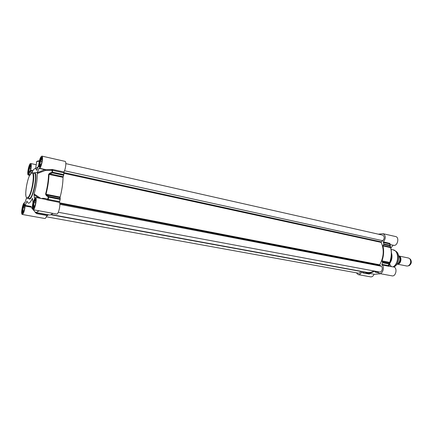 <?xml version="1.0" encoding="UTF-8"?>
<svg xmlns="http://www.w3.org/2000/svg" width="433" height="433" viewBox="0 0 433 433"><rect width="100%" height="100%" fill="white"/><g stroke="black" fill="none" stroke-linecap="round" stroke-linejoin="round"><path stroke-width="0.65" d="M46.342 216.798L358.47 273.191C359.412 273.272 360.148 272.682 360.694 271.421L360.765 271.231M51.651 214.622L367.173 272.406C369.419 272.801 371.676 272.319 373.955 270.966M58.276 212.262L379.611 272.016C381.917 272.611 383.384 267.356 381.229 266.214L379.801 265.332L379.746 264.812C383.833 256.98 384.304 249.505 381.159 242.393L381.284 241.863L382.821 240.732C384.677 238.41 384.661 236.559 382.777 235.179L65.843 163.625M399.432 256.239C402.187 257.554 400.877 264 397.83 264.141M397.034 264L397.775 264.179L396.823 264.314M399.35 256.114L408.557 258.025L409.813 258.761C411.355 261.537 410.879 263.897 408.379 265.857L406.928 266.046L397.689 264.217M410.035 258.95L410.522 259.356C411.886 261.792 411.464 263.87 409.261 265.586L408.655 265.77M391.297 252.693C392.385 257.013 391.562 260.91 388.829 264.384M388.834 266.03L389.889 264.563L389.835 263.913L388.455 265.824M389.889 264.563L391.232 266.495M379.346 273.521L392.033 275.859C396.016 276.828 397.732 267.524 393.667 266.972L388.217 266.154L388.141 265.559L381.884 264.341L381.96 264.936C384.969 266.901 382.685 274.387 379.346 273.521L377.295 271.588M363.969 271.816L362.914 272.92L361.755 272.038L361.441 272.265C360.613 273.981 359.542 274.771 358.226 274.636L370.708 276.876C372.153 277.001 373.273 276.113 374.085 274.208M389.824 244.531L393.662 245.3C397.554 246.382 399.654 237.23 395.67 236.559L383.129 233.706C385.89 235.628 385.976 238.35 383.4 241.879L383.779 243.963L382.94 245.922C384.087 250.767 383.779 255.751 382.003 260.888L382.61 262.739L381.884 264.341M389.868 244.65L393.186 245.197M393.007 245.332L390.831 248.071M369.284 273.986L363 272.914M388.428 265.792L388.141 265.559L389.023 263.913L388.845 263.486L388.866 263.968L382.61 262.739M388.807 266.024L388.239 265.721L389.007 263.962L388.239 265.721L388.515 266.149M389.451 263.253L389.835 262.42L389.002 263.968L389.289 262.782L388.845 263.486L382.593 262.252M383.698 244.45L389.922 245.798L389.998 245.311L390.598 247.562C391.768 252.374 391.464 257.321 389.7 262.414L389.289 262.782L382.03 261.348M383.021 245.457L390.241 247.01L390.138 245.435M382.003 260.888L389.835 262.425C391.594 257.359 391.892 252.439 390.728 247.654L390.463 246.648M390.728 247.654L390.128 245.397M383.248 242.491L389.592 243.92M390.176 244.542L389.895 243.427L389.651 244.077M389.895 243.427L383.4 241.879M378.307 234.172L383.129 233.706M358.226 274.636L356.327 272.801M376.558 271.448L375.471 272.222L374.404 271.237C371.958 272.79 369.522 273.353 367.097 272.931L364.234 271.864M40.891 198.46L34.088 193.941C36.34 186.455 37.379 179.673 37.206 173.595L45.351 170.44L45.405 169.547M45.162 169.492L37.39 172.68L37.206 173.595M37.39 172.68L38.981 168.388L45.048 169.709L45.351 170.44L52.42 170.331L63.754 172.805L63.932 171.977C65.735 168.897 66.525 161.428 65.074 161.368L41.887 156.096C43.803 156.199 41.108 168.94 39.322 168.221L38.981 168.388M36.859 170.31L38.694 165.135C39.316 159.961 40.377 156.946 41.887 156.096M36.713 170.358C36.009 168.264 34.938 168.058 33.498 169.736L31.631 172.859M30.992 173.373L30.624 170.77L32.513 171.17M29.179 174.337L28.324 175.035C26.592 174.943 29.098 162.895 30.721 163.517C31.485 164.15 31.474 166.386 30.678 170.223L30.624 170.77M29.314 174.369L29.498 175.706M31.393 206.476L25.244 205.448L25.119 206.038C24.535 210.898 23.588 213.707 22.272 214.465C20.497 214.416 22.868 202.211 24.535 202.796L24.908 202.709L26.581 197.789M25.244 205.448L27.003 201.112C28.091 204.538 29.893 203.645 32.399 198.433L32.627 198.59M34.608 198.043L35.479 197.41C37.444 197.453 34.916 210.368 33.07 209.702C32.161 208.966 32.134 206.498 33 202.287L32.399 198.433M34.445 198.011L33.996 194.812L38.889 198.07M34.088 193.941L33.996 194.812M63.932 171.977L52.604 169.498L45.822 169.639M33.07 209.702L56.658 214.048C58.385 214.708 60.853 204.517 59.478 202.395L60.263 198.774L48.799 196.517L48.312 197.037L48.729 197.161L48.799 196.517L46.017 194.276C47.819 187.175 48.821 180.529 49.016 174.337L49.952 173.882L49.643 173.232L52.03 172.182L52.339 172.837L51.749 169.492M49.643 173.232L48.583 174.331C48.382 180.491 47.392 187.099 45.6 194.163L46.293 195.548L48.312 197.037L47.657 199.277C45.465 198.341 43.338 198.092 41.281 198.536M60.263 198.774L60.09 197.675L46.775 195.045L46.293 195.548M59.532 201.621L47.657 199.277L47.192 199.932L59.478 202.395M44.686 199.196L47.192 199.932M60.09 197.675L60.149 197.08C61.957 190.065 62.92 183.484 63.039 177.341L63.819 174.64L63.754 172.805M34.191 199.635L34.521 199.857M36.653 213.583L47.69 215.618L36.61 213.604L35.062 211.954M25.119 206.038L31.052 207.142L35.484 212.468M35.268 212.592L35.879 212.949M33.893 173.032L37.601 172.063M35.566 168.675L38.088 167.051M39.127 166.537L39.511 166.353M39.446 166.034L35.528 168.659M30.884 165.184L30.213 165.579C29.06 167.896 28.546 170.353 28.681 172.946L29.141 173.584M30.342 170.58L29.422 172.486L28.935 171.387L29.422 168.275L30.391 166.24L30.884 167.327L30.44 170.18M28.935 171.387L29.855 171.582M29.422 168.275L30.694 168.551M42.082 157.872L41.265 158.326C40.058 160.713 39.522 163.252 39.657 165.931L40.215 166.689M41.557 163.393L40.502 165.536L39.944 164.405L40.448 161.136L41.503 158.971L42.071 160.08L41.573 163.338M39.944 164.405L40.951 164.627M40.448 161.136L41.86 161.449M35.712 199.196L34.867 199.689C33.687 202.119 33.184 204.674 33.363 207.364L33.963 208.121M34.142 202.33L35.192 200.279L35.739 201.578L35.225 204.944L34.169 206.985L33.633 205.67L34.142 202.33L35.582 202.601M33.633 205.67L34.743 205.881M24.73 204.468L24.037 204.896C22.906 207.255 22.424 209.734 22.592 212.332L23.079 212.976M24.232 210.032L23.301 211.889L22.835 210.622L23.328 207.445L24.291 205.518L24.762 206.768L24.297 209.783M22.835 210.622L23.842 210.806M23.328 207.445L24.621 207.683M35.16 212.029L36.166 212.516L49.979 215.039L53.059 213.382M47.69 215.618L48.144 214.703M22.272 214.465L44.864 218.513C45.492 218.524 46.152 217.507 46.845 215.466M360.694 271.421L51.289 214.822M381.229 266.214L59.857 204.365M379.801 265.332L59.792 203.542M379.746 264.812L59.651 202.839M381.159 242.393L63.781 173.287M381.284 241.863L63.77 172.545M382.821 240.732L64.501 170.743M400.184 258.414L399.372 262.43M398.896 263.14C400.482 261.532 400.861 259.676 400.022 257.575M398.479 255.286C400.704 258.198 400.433 261.148 397.667 264.125M391.427 252.823C392.547 257.267 391.649 261.191 388.737 264.595M388.396 265.023C391.86 261.359 392.823 257.072 391.275 252.168M391.102 249.397L393.061 249.814C399.085 250.615 399.139 263.675 393.072 266.852M379.4 273.959L380.19 273.678M380.163 273.672L374.734 274.327L380.228 273.683M370.329 273.521L369.344 273.927L363.157 272.801M389.835 262.425L389.835 262.42C391.594 257.359 391.892 252.428 390.723 247.633L382.94 245.922M383.779 243.963L389.998 245.311L389.613 243.238M395.356 250.929L396.195 251.459C400.536 254.48 398.901 264.996 393.776 266.993C398.945 264.985 400.574 254.517 396.195 251.459L395.161 250.804C399.497 253.835 398.23 264.238 393.191 266.88M393.9 250.079L395.161 250.804L393.061 249.814M361.441 272.265L362.215 272.406M363.85 271.919L364.559 272.048M374.404 271.237L374.718 271.296M377.857 272.579L375.66 272.173M381.96 264.936L388.217 266.154M40.626 166.007L39.901 166.927C38.569 166.884 40.117 158.359 41.595 157.596L41.887 157.52L42.18 158.684M29.422 173.124L28.87 173.806C27.658 173.785 29.141 165.617 30.478 164.935L30.96 165.725M23.377 212.473L22.808 213.209C21.531 213.209 23.03 204.636 24.378 204.187L24.822 205.053M34.396 207.375L33.633 208.376C32.226 208.36 33.79 199.386 35.284 198.877L35.836 200.062M32.41 172.718L34.158 173.086C38.099 173.178 32.67 200.014 29 198.574L27.241 198.233C30.884 199.673 36.323 172.799 32.41 172.718L31.598 172.875L29.417 175.868M31.382 173.097C35.712 170.207 31.788 195.77 27.56 197.794C23.42 199.927 27.219 175.576 31.382 173.097M30.24 164.605C28.648 165.617 27.187 174.986 28.784 173.963C30.386 173.011 31.863 163.468 30.24 164.605M24.134 203.856C22.576 204.576 21.082 214.135 22.651 213.409C24.221 212.76 25.731 203.017 24.134 203.856M35.03 198.531C33.298 199.332 31.755 209.388 33.493 208.582C35.235 207.856 36.8 197.6 35.03 198.531M28.659 198.503C32.405 203.927 39.381 169.482 33.817 173.016M41.341 157.244C39.576 158.37 38.066 168.215 39.836 167.084C41.617 166.028 43.143 155.988 41.341 157.244M52.604 169.498L52.463 172.182L63.819 174.64M63.039 177.341L48.583 174.331M45.6 194.163L60.149 197.08M60.192 199.413L48.729 197.161L48.014 200.17M63.158 176.718L49.952 173.882L52.339 172.837L63.7 175.295M39.008 165.206L39.392 165.292M38.629 210.725C36.919 212.646 35.538 212.841 34.488 211.304M36.166 212.516L39.1 210.811M47.847 215.428L36.756 213.409L35.988 212.479M32.811 170.683L30.678 170.223M35.62 168.626L36.567 162.462C36.047 161.72 36.951 161.325 39.284 161.265M39.376 160.887L37.103 161.509M397.775 264.179C400.752 261.11 400.98 258.128 398.468 255.232M410.522 259.356L409.813 258.761M409.261 265.586L408.379 265.857M362.914 272.92L369.095 274.046L370.475 273.548M389.797 263.995L388.471 265.84M367.097 272.931L374.734 274.327M375.471 272.222L377.939 272.682M27.241 198.233C26.321 197.968 25.812 196.604 25.715 194.141M45.909 169.655L39.322 168.221M34.277 199.467L34.608 199.689M36.637 161.715C36.875 161.184 37.79 160.897 39.387 160.859M36.22 164.729L30.721 163.517M29.439 175.273L28.324 175.035M44.702 199.202L35.479 197.41M24.843 202.855L24.535 202.796"/></g></svg>
